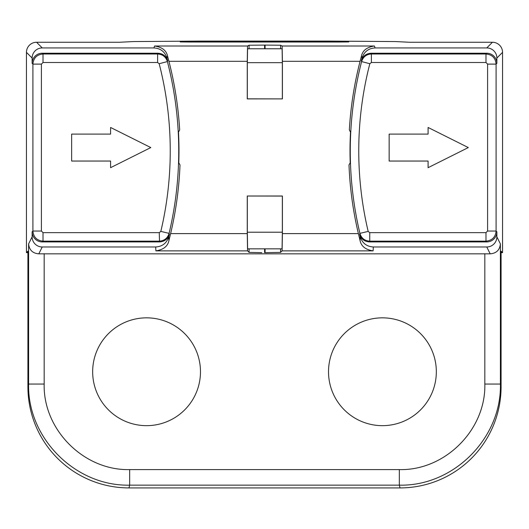 <?xml version="1.0" encoding="UTF-8"?>
<svg xmlns="http://www.w3.org/2000/svg" width="529" height="529" viewBox="0 0 529 529"><rect width="100%" height="100%" fill="white"/><g stroke="black" fill="none" stroke-linecap="round" stroke-linejoin="round"><path stroke-width="0.79" d="M110.581 127.463L110.581 134.095L71.64 134.095L71.64 161.047L110.581 161.047L110.581 167.68L150.798 147.571L110.581 127.463M428.093 127.463L428.093 134.095L389.152 134.095L389.152 161.047L428.093 161.047L428.093 167.68L468.31 147.571L428.093 127.463M247.321 196.074L247.321 232.218L282.347 232.218L282.347 196.074L247.261 196.014L282.407 196.014L282.407 233.606L358.384 233.606L360.07 240.576L360.249 236.734C362.266 243.135 366.623 246.554 373.329 246.977L486.766 246.977A10.111 10.111 63.4 0 0 496.876 236.866L500.394 243.902L500.394 384.054C501.71 438.005 453.565 486.462 399.335 485.146L129.665 485.146C75.7 486.462 27.29 438.27 28.606 384.054L28.606 243.902L32.124 236.866A10.111 10.111 116.6 0 0 42.234 246.977L38.802 253.834L490.198 253.834L486.766 246.977M282.347 232.218L282.063 248.842L247.612 248.842L247.321 232.218M42.234 241.925A10.111 10.111 -45 0 1 32.124 231.814L32.904 231.034C33.512 237.184 36.878 240.55 43.014 241.145L42.234 241.925L159.546 241.925L159.255 232.648L160.823 231.404L169.088 233.368C167.6 238.229 164.321 240.821 159.255 241.145L43.014 241.145L43.014 232.648L159.255 232.648M44.172 253.741L44.172 384.054C43.001 429.766 83.979 470.764 129.665 469.593L399.335 469.593C445.021 470.764 485.999 429.766 484.829 384.054L484.829 253.741M487.599 231.034L496.096 231.034L496.876 231.814A10.111 10.111 -135 0 1 486.766 241.925L485.986 241.145L369.745 241.145L369.745 232.648L485.986 232.648L487.599 231.034L487.599 64.108L485.986 62.501L485.986 54.004C492.122 54.593 495.488 57.965 496.096 64.108L496.096 231.034C495.501 237.171 492.135 240.536 485.986 241.145L485.986 232.648M486.766 241.925L369.454 241.925L369.745 241.145C364.679 240.821 361.4 238.229 359.912 233.368L368.177 231.404L369.745 232.648M261.829 252.65L249.086 252.393L249.086 248.842M264.586 248.842L264.586 252.657L267.839 252.65M373.329 246.977L373.11 250.865L282.109 250.865L280.582 252.393L265.089 252.657L265.089 248.842M485.986 62.501L371.391 62.501L371.391 54.004L485.986 54.004L486.766 53.224A10.111 10.111 135 0 1 496.876 63.328L496.096 64.108L487.599 64.108M369.454 241.925C364.395 241.601 361.115 239.015 359.621 234.168L359.912 233.368A357.254 357.254 0 0 1 361.605 61.582L369.831 63.705A348.756 348.756 0 0 0 368.177 231.404M371.391 62.501L369.831 63.705M362.087 57.906L361.459 56.008C362.669 50.44 366.994 47.107 374.426 46.01L375.101 47.934C368.528 48.331 364.19 51.65 362.087 57.906A357.716 357.716 0 0 0 361.327 60.782L361.605 61.582C363.145 56.841 366.405 54.315 371.391 54.004L371.107 53.224L486.766 53.224M358.384 233.606A358.794 358.794 0 0 1 348.995 164.969L350.211 162.813A357.505 357.505 0 0 1 350.502 132.098L349.332 129.942A358.794 358.794 0 0 1 360.084 61.304L282.407 61.304L282.407 98.897L247.261 98.897L247.261 61.304L168.916 61.304L167.541 56.008L166.913 57.906C164.823 51.657 160.485 48.337 153.899 47.934L42.234 47.934A10.111 10.111 -135 0 0 32.124 58.038L32.124 63.328A10.111 10.111 45 0 1 42.234 53.224L157.893 53.224C162.859 53.528 166.119 56.048 167.673 60.782A357.716 357.716 0 0 0 166.913 57.906M282.109 250.865L282.407 233.606M373.11 250.865C365.559 249.708 361.214 246.276 360.07 240.576M247.261 233.606L247.559 250.865L155.89 250.865L155.671 246.977C162.37 246.554 166.734 243.142 168.751 236.734L168.93 240.576L170.616 233.606L247.261 233.606L247.261 196.014M247.559 250.865L249.086 252.393M160.823 231.404A348.756 348.756 0 0 0 159.169 63.705L167.395 61.582A357.254 357.254 0 0 1 169.088 233.368L169.379 234.168C167.885 239.015 164.612 241.594 159.546 241.925M168.916 61.304A358.794 358.794 0 0 1 179.668 129.942L178.498 132.098A357.505 357.505 0 0 1 178.789 162.813L180.005 164.969A358.794 358.794 0 0 1 170.616 233.606M168.93 240.576C167.792 246.269 163.448 249.701 155.89 250.865M159.169 63.705L157.609 62.501L157.609 54.004C162.601 54.315 165.861 56.841 167.395 61.582L167.673 60.782M157.609 62.501L43.014 62.501L43.014 54.004L157.609 54.004L157.893 53.224M32.124 63.328L32.904 64.108L41.401 64.108L41.401 231.034L32.904 231.034L32.904 64.108C33.499 57.978 36.865 54.606 43.014 54.004L42.234 53.224M43.014 62.501L41.401 64.108M41.401 231.034L43.014 232.648M328.516 371.748A53.912 53.912 0 0 1 409.38 325.064A53.912 53.912 0 0 1 409.38 418.439A53.912 53.912 0 0 1 328.516 371.748M92.661 371.748A53.912 53.912 0 0 1 173.525 325.064A53.912 53.912 0 0 1 173.525 418.439A53.912 53.912 0 0 1 92.661 371.748M129.665 469.593L129.665 485.146L128.97 487.917L400.03 487.917L399.335 485.146L399.335 469.593M155.671 246.977L42.234 246.977M361.327 60.782C362.874 56.054 366.134 53.528 371.107 53.224M359.621 234.168A357.716 357.716 0 0 0 360.249 236.734M361.459 56.008L360.084 61.304M247.321 62.673L247.565 48.761L282.109 48.761L282.347 62.673L247.321 62.673L247.321 98.837L282.407 98.897M282.347 98.837L282.347 62.673M168.751 236.734A357.716 357.716 0 0 0 169.379 234.168M128.97 487.917A101.145 101.079 -76 0 1 27.918 386.805L28.606 384.054L44.172 384.054M32.124 231.814L32.124 236.866M38.802 253.834C32.626 253.331 29.227 250.019 28.606 243.902M32.124 58.038L26.45 52.364L26.45 252.65L27.918 251.182L27.918 386.805M484.829 384.054L500.394 384.054L501.082 386.805L501.082 251.182L502.55 252.65L502.55 52.364L496.876 58.038L496.876 63.328M501.082 386.805A101.145 101.079 -104 0 1 400.03 487.917M500.394 243.902C499.773 250.019 496.374 253.331 490.198 253.834M496.876 231.814L496.876 236.866M496.876 58.038A10.111 10.111 135 0 0 486.766 47.934L492.439 42.26A10.111 10.111 135 0 1 502.55 52.364M375.101 47.934L486.766 47.934M282.407 61.304L282.142 46.01L374.426 46.01M265.089 48.761L265.089 45.097L280.582 45.23L282.142 46.01M265.089 45.097L264.586 45.097L264.586 48.761M249.086 48.761L249.086 45.23L264.586 45.097M249.086 45.23L247.526 46.01L247.261 61.304M153.899 47.934L154.574 46.01L247.526 46.01M154.574 46.01C162 47.101 166.318 50.434 167.541 56.008M26.45 52.364A10.111 10.111 -135 0 1 36.561 42.26L42.234 47.934M26.45 252.65L27.918 252.65M501.082 252.65L502.55 252.65M492.439 42.26L409.499 42.26L395.553 41.566L329.19 41.083L199.81 41.083L133.447 41.566L119.501 42.26L36.561 42.26M338.659 41.493L180.23 41.579L180.23 41.936L190.341 42.022L338.659 42.022L348.77 41.936L348.77 41.579L338.659 41.493L338.659 42.022M348.77 41.579L348.77 41.936M280.582 248.842L280.582 252.393M280.582 45.23L280.582 48.761M190.341 42.022L190.341 41.493"/></g></svg>
